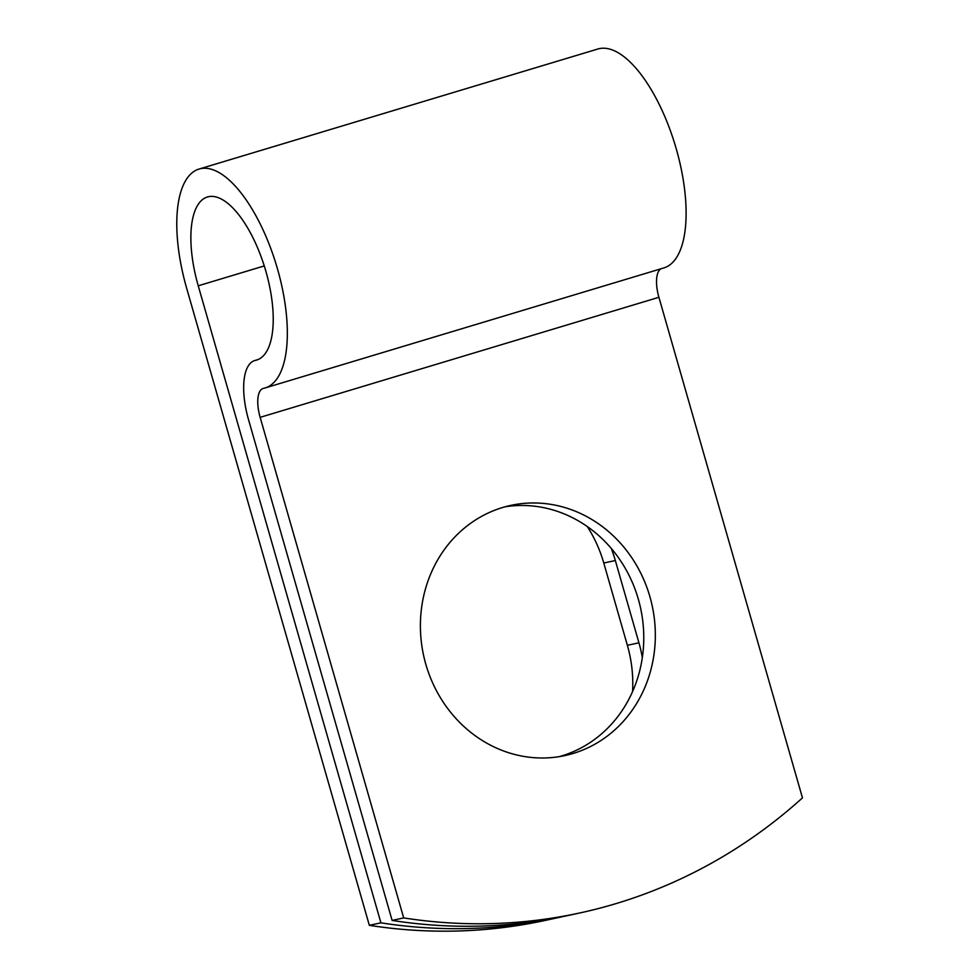 <?xml version="1.0" encoding="UTF-8"?>
<svg xmlns="http://www.w3.org/2000/svg" width="980" height="980" viewBox="0 0 980 980"><rect width="100%" height="100%" fill="white"/><g stroke="black" fill="none" stroke-linecap="round" stroke-linejoin="round"><path stroke-width="1.47" d="M573.129 753.461A127.988 116.963 77.8 0 0 651.136 601.279A127.988 116.963 77.8 0 0 510.886 505.374A127.988 116.963 77.8 0 0 502.605 507.518A127.988 116.963 77.8 0 0 424.597 659.699A127.988 116.963 77.8 0 0 564.848 755.592A127.988 116.963 77.8 0 0 573.129 753.461M559.029 756.683A127.988 116.963 77.8 0 0 561.552 755.96A127.988 116.963 77.8 0 0 640.32 606.926A127.988 116.963 77.8 0 0 505.129 506.783M611.263 548.42A127.988 116.963 -102.2 0 1 615.342 560.536L638.936 642.807A127.988 116.963 -102.2 0 1 642.317 657.592M392.123 920.416L403.687 917.917A569.331 520.282 77.8 0 0 579.327 913.066L567.763 915.565A569.331 520.282 -102.2 0 1 392.123 920.416L248.577 419.832A56.84 23.018 73.2 0 1 254.751 360.542A56.84 23.018 73.2 0 1 255.486 360.358L255.523 360.346A85.174 34.496 -106.8 0 0 256.601 360.064A85.174 34.496 -106.8 0 0 265.078 268.569A85.174 34.496 -106.8 0 0 207.503 196.956A85.174 34.496 -106.8 0 0 198.242 285.805L380.914 922.829A569.331 520.282 77.8 0 0 556.554 917.978A569.331 520.282 77.8 0 0 562.153 916.741M579.327 913.066A569.331 520.282 77.8 0 0 802.461 797.879L658.915 297.295A27.697 11.209 73.2 0 1 661.145 268.728M403.687 917.917L260.153 417.345A27.697 11.209 73.2 0 1 263.154 388.46A27.697 11.209 73.2 0 1 263.51 388.362L263.546 388.349A114.317 46.293 -106.8 0 0 265.004 387.982A114.317 46.293 -106.8 0 0 276.385 265.164A114.317 46.293 -106.8 0 0 199.099 169.038A114.317 46.293 -106.8 0 0 186.678 288.292L369.338 925.328A569.331 520.282 77.8 0 0 544.978 920.477L556.554 917.978M587.314 526.554A127.988 116.963 -102.2 0 1 603.778 563.022L627.372 645.306A127.988 116.963 -102.2 0 1 632.566 691.586M265.004 387.982L663.779 267.944A114.317 46.293 -106.8 0 0 675.159 145.126A114.317 46.293 -106.8 0 0 597.874 49L199.099 169.038M369.338 925.328L380.914 922.829M198.242 285.805L264.269 265.923M260.153 417.345L658.915 297.295M255.523 360.346L257.654 359.697M255.486 360.358L257.691 359.685M615.342 560.536L603.778 563.022M638.936 642.807L627.372 645.306M254.751 360.542L257.985 359.562"/></g></svg>
